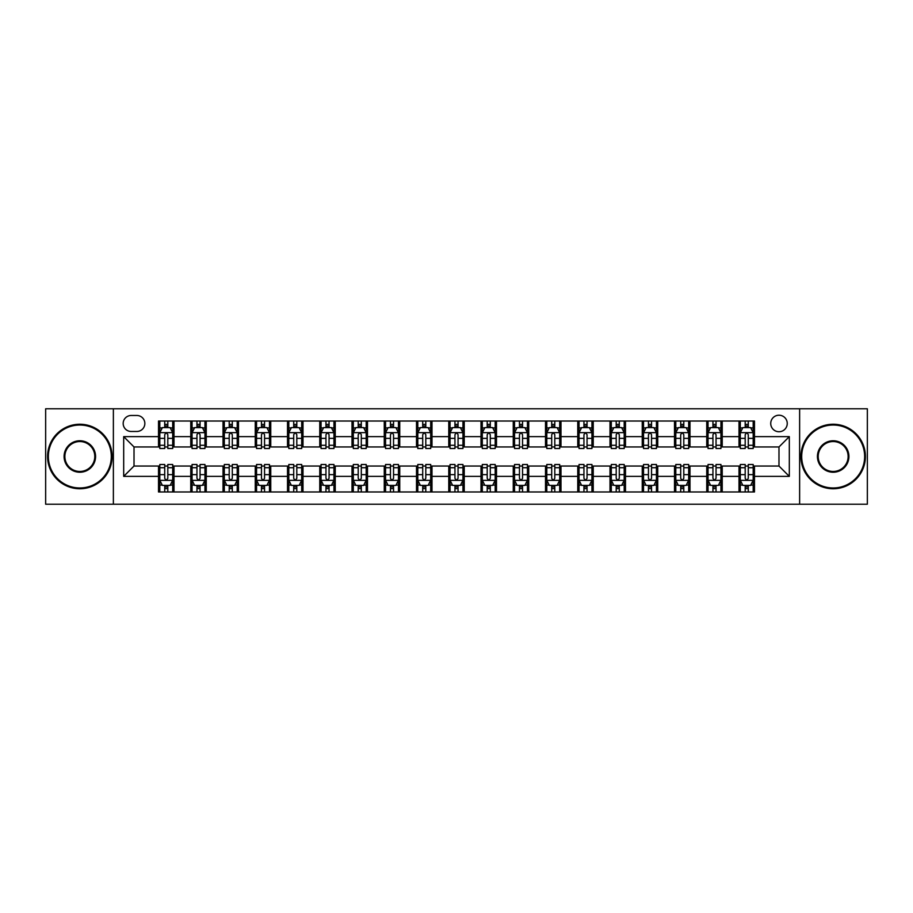 <?xml version="1.0" encoding="UTF-8"?>
<svg xmlns="http://www.w3.org/2000/svg" width="913" height="913" viewBox="0 0 913 913"><rect width="100%" height="100%" fill="white"/><g stroke="black" fill="none" stroke-linecap="round" stroke-linejoin="round"><path stroke-width="1.37" d="M778.983 415.221A8.251 8.251 0 0 0 770.732 423.472A8.251 8.251 0 0 0 778.983 431.735A8.251 8.251 0 0 0 787.246 423.472A8.251 8.251 0 0 0 778.983 415.221M799.628 504.227L867.35 504.227L867.35 408.773L799.628 408.773L799.628 504.227L113.372 504.227L113.372 408.773L45.65 408.773L45.65 504.227L113.372 504.227M131.175 431.472L136.847 431.472A8 8 0 0 0 144.847 423.472A8 8 0 0 0 136.847 415.483L131.175 415.483A8 8 0 0 0 123.175 423.472A8 8 0 0 0 131.175 431.472M799.628 408.773L113.372 408.773M158.52 476.369L123.689 476.369L123.689 436.631L158.52 436.631L158.52 446.959L134.017 446.959L134.017 466.041L158.52 466.041L158.52 491.97L754.48 491.97L754.48 466.041L778.983 466.041L778.983 446.959L754.48 446.959L754.48 436.631L789.311 436.631L789.311 476.369L754.48 476.369M754.48 436.631L754.48 421.03L158.52 421.03L158.52 436.631M739.005 421.03L739.005 446.959L740.295 446.959M745.191 446.959L748.283 446.959M753.191 446.959L754.48 446.959M739.005 446.959L720.939 446.959M706.753 421.03L706.753 446.959L708.043 446.959M712.939 446.959L716.043 446.959M706.753 446.959L688.687 446.959M674.502 421.03L674.502 446.959L675.791 446.959M680.699 446.959L683.791 446.959M674.502 446.959L656.447 446.959M642.25 421.03L642.25 446.959L643.539 446.959M648.447 446.959L651.54 446.959M642.25 446.959L624.195 446.959M610.01 421.03L610.01 446.959L611.299 446.959M616.195 446.959L619.288 446.959M610.01 446.959L591.944 446.959M577.758 421.03L577.758 446.959L579.047 446.959M583.943 446.959L587.048 446.959M577.758 446.959L559.692 446.959M545.506 421.03L545.506 446.959L546.796 446.959M551.703 446.959L554.796 446.959M545.506 446.959L527.452 446.959M513.254 421.03L513.254 446.959L514.544 446.959M519.451 446.959L522.544 446.959M513.254 446.959L495.2 446.959M481.014 421.03L481.014 446.959L482.304 446.959M487.2 446.959L490.292 446.959M481.014 446.959L462.948 446.959M448.762 421.03L448.762 446.959L450.052 446.959M454.948 446.959L458.052 446.959M448.762 446.959L430.696 446.959M416.511 421.03L416.511 446.959L417.8 446.959M422.708 446.959L425.8 446.959M416.511 446.959L398.456 446.959M384.259 421.03L384.259 446.959L385.548 446.959M390.456 446.959L393.549 446.959M384.259 446.959L366.204 446.959M352.019 421.03L352.019 446.959L353.308 446.959M358.204 446.959L361.297 446.959M352.019 446.959L333.953 446.959M319.767 421.03L319.767 446.959L321.056 446.959M325.952 446.959L329.057 446.959M319.767 446.959L301.701 446.959M287.515 421.03L287.515 446.959L288.805 446.959M293.712 446.959L296.805 446.959M287.515 446.959L269.461 446.959M255.263 421.03L255.263 446.959L256.553 446.959M261.46 446.959L264.553 446.959M255.263 446.959L237.209 446.959M223.023 421.03L223.023 446.959L224.313 446.959M229.209 446.959L232.301 446.959M223.023 446.959L204.957 446.959M190.771 421.03L190.771 446.959L192.061 446.959M196.957 446.959L200.061 446.959M190.771 446.959L172.705 446.959M158.52 446.959L159.809 446.959M164.717 446.959L167.809 446.959M158.52 466.041L159.809 466.041M164.717 466.041L167.809 466.041M172.705 466.041L173.995 466.041L173.995 491.97M192.061 466.041L173.995 466.041M196.957 466.041L200.061 466.041M204.957 466.041L206.247 466.041L206.247 491.97M224.313 466.041L206.247 466.041M229.209 466.041L232.301 466.041M237.209 466.041L238.498 466.041L238.498 491.97M256.553 466.041L238.498 466.041M261.46 466.041L264.553 466.041M269.461 466.041L270.75 466.041L270.75 491.97M288.805 466.041L270.75 466.041M293.712 466.041L296.805 466.041M301.701 466.041L302.99 466.041L302.99 491.97M321.056 466.041L302.99 466.041M325.952 466.041L329.057 466.041M333.953 466.041L335.242 466.041L335.242 491.97M353.308 466.041L335.242 466.041M358.204 466.041L361.297 466.041M366.204 466.041L367.494 466.041L367.494 491.97M385.548 466.041L367.494 466.041M390.456 466.041L393.549 466.041M398.456 466.041L399.746 466.041L399.746 491.97M417.8 466.041L399.746 466.041M422.708 466.041L425.8 466.041M430.696 466.041L431.986 466.041L431.986 491.97M450.052 466.041L431.986 466.041M454.948 466.041L458.052 466.041M462.948 466.041L464.238 466.041L464.238 491.97M482.304 466.041L464.238 466.041M487.2 466.041L490.292 466.041M495.2 466.041L496.489 466.041L496.489 491.97M514.544 466.041L496.489 466.041M519.451 466.041L522.544 466.041M527.452 466.041L528.741 466.041L528.741 491.97M546.796 466.041L528.741 466.041M551.703 466.041L554.796 466.041M559.692 466.041L560.981 466.041L560.981 491.97M579.047 466.041L560.981 466.041M583.943 466.041L587.048 466.041M591.944 466.041L593.233 466.041L593.233 491.97M611.299 466.041L593.233 466.041M616.195 466.041L619.288 466.041M624.195 466.041L625.485 466.041L625.485 491.97M643.539 466.041L625.485 466.041M648.447 466.041L651.54 466.041M656.447 466.041L657.737 466.041L657.737 491.97M675.791 466.041L657.737 466.041M680.699 466.041L683.791 466.041M688.687 466.041L689.977 466.041L689.977 491.97M708.043 466.041L689.977 466.041M712.939 466.041L716.043 466.041M720.939 466.041L722.229 466.041L722.229 491.97M740.295 466.041L722.229 466.041M745.191 466.041L748.283 466.041M753.191 466.041L754.48 466.041M173.995 421.03L173.995 446.959M158.52 427.478L159.809 427.478M164.717 427.478L167.809 427.478M172.705 427.478L173.995 427.478M158.52 485.522L159.809 485.522M164.717 485.522L167.809 485.522M172.705 485.522L173.995 485.522M190.771 466.041L190.771 491.97M206.247 421.03L206.247 446.959M190.771 427.478L192.061 427.478M196.957 427.478L200.061 427.478M204.957 427.478L206.247 427.478M190.771 485.522L192.061 485.522M196.957 485.522L200.061 485.522M204.957 485.522L206.247 485.522M223.023 466.041L223.023 491.97M223.023 485.522L224.313 485.522M229.209 485.522L232.301 485.522M237.209 485.522L238.498 485.522M238.498 421.03L238.498 446.959M223.023 427.478L224.313 427.478M229.209 427.478L232.301 427.478M237.209 427.478L238.498 427.478M255.263 466.041L255.263 491.97M255.263 485.522L256.553 485.522M261.46 485.522L264.553 485.522M269.461 485.522L270.75 485.522M270.75 421.03L270.75 446.959M255.263 427.478L256.553 427.478M261.46 427.478L264.553 427.478M269.461 427.478L270.75 427.478M287.515 466.041L287.515 491.97M287.515 485.522L288.805 485.522M293.712 485.522L296.805 485.522M301.701 485.522L302.99 485.522M302.99 421.03L302.99 446.959M287.515 427.478L288.805 427.478M293.712 427.478L296.805 427.478M301.701 427.478L302.99 427.478M319.767 466.041L319.767 491.97M319.767 485.522L321.056 485.522M325.952 485.522L329.057 485.522M333.953 485.522L335.242 485.522M335.242 421.03L335.242 446.959M319.767 427.478L321.056 427.478M325.952 427.478L329.057 427.478M333.953 427.478L335.242 427.478M352.019 466.041L352.019 491.97M352.019 485.522L353.308 485.522M358.204 485.522L361.297 485.522M366.204 485.522L367.494 485.522M367.494 421.03L367.494 446.959M352.019 427.478L353.308 427.478M358.204 427.478L361.297 427.478M366.204 427.478L367.494 427.478M384.259 466.041L384.259 491.97M384.259 485.522L385.548 485.522M390.456 485.522L393.549 485.522M398.456 485.522L399.746 485.522M399.746 421.03L399.746 446.959M384.259 427.478L385.548 427.478M390.456 427.478L393.549 427.478M398.456 427.478L399.746 427.478M416.511 466.041L416.511 491.97M416.511 485.522L417.8 485.522M422.708 485.522L425.8 485.522M430.696 485.522L431.986 485.522M431.986 421.03L431.986 446.959M416.511 427.478L417.8 427.478M422.708 427.478L425.8 427.478M430.696 427.478L431.986 427.478M448.762 466.041L448.762 491.97M448.762 485.522L450.052 485.522M454.948 485.522L458.052 485.522M462.948 485.522L464.238 485.522M464.238 421.03L464.238 446.959M448.762 427.478L450.052 427.478M454.948 427.478L458.052 427.478M462.948 427.478L464.238 427.478M481.014 466.041L481.014 491.97M481.014 485.522L482.304 485.522M487.2 485.522L490.292 485.522M495.2 485.522L496.489 485.522M496.489 421.03L496.489 446.959M481.014 427.478L482.304 427.478M487.2 427.478L490.292 427.478M495.2 427.478L496.489 427.478M513.254 466.041L513.254 491.97M513.254 485.522L514.544 485.522M519.451 485.522L522.544 485.522M527.452 485.522L528.741 485.522M528.741 421.03L528.741 446.959M513.254 427.478L514.544 427.478M519.451 427.478L522.544 427.478M527.452 427.478L528.741 427.478M545.506 466.041L545.506 491.97M545.506 485.522L546.796 485.522M551.703 485.522L554.796 485.522M559.692 485.522L560.981 485.522M560.981 421.03L560.981 446.959M545.506 427.478L546.796 427.478M551.703 427.478L554.796 427.478M559.692 427.478L560.981 427.478M577.758 466.041L577.758 491.97M577.758 485.522L579.047 485.522M583.943 485.522L587.048 485.522M591.944 485.522L593.233 485.522M593.233 421.03L593.233 446.959M577.758 427.478L579.047 427.478M583.943 427.478L587.048 427.478M591.944 427.478L593.233 427.478M610.01 466.041L610.01 491.97M610.01 485.522L611.299 485.522M616.195 485.522L619.288 485.522M624.195 485.522L625.485 485.522M625.485 421.03L625.485 446.959M610.01 427.478L611.299 427.478M616.195 427.478L619.288 427.478M624.195 427.478L625.485 427.478M642.25 466.041L642.25 491.97M642.25 485.522L643.539 485.522M648.447 485.522L651.54 485.522M656.447 485.522L657.737 485.522M657.737 421.03L657.737 446.959M642.25 427.478L643.539 427.478M648.447 427.478L651.54 427.478M656.447 427.478L657.737 427.478M674.502 466.041L674.502 491.97M674.502 485.522L675.791 485.522M680.699 485.522L683.791 485.522M688.687 485.522L689.977 485.522M689.977 421.03L689.977 446.959M674.502 427.478L675.791 427.478M680.699 427.478L683.791 427.478M688.687 427.478L689.977 427.478M706.753 466.041L706.753 491.97M706.753 485.522L708.043 485.522M712.939 485.522L716.043 485.522M720.939 485.522L722.229 485.522M722.229 421.03L722.229 446.959M706.753 427.478L708.043 427.478M712.939 427.478L716.043 427.478M720.939 427.478L722.229 427.478M739.005 466.041L739.005 491.97M739.005 485.522L740.295 485.522M745.191 485.522L748.283 485.522M753.191 485.522L754.48 485.522M739.005 427.478L740.295 427.478M745.191 427.478L748.283 427.478M753.191 427.478L754.48 427.478M134.017 446.959L123.689 436.631M134.017 466.041L123.689 476.369M789.311 436.631L778.983 446.959M789.311 476.369L778.983 466.041M167.809 424.385L164.717 424.385M172.705 445.27L167.809 445.27L167.809 448.5L172.705 448.5L172.705 432.762L170.126 427.604L162.388 427.604L159.809 432.762L159.809 448.5L164.717 448.5L164.717 445.27L159.809 445.27M159.809 432.762L159.809 421.03M172.705 432.762L172.705 421.03M164.717 427.604L164.717 421.03M167.809 421.03L167.809 427.604M167.809 445.27L167.809 434.702C166.782 432.716 165.744 432.716 164.717 434.702L164.717 445.27M164.717 488.615L167.809 488.615M159.809 467.73L164.717 467.73L164.717 464.5L159.809 464.5L159.809 480.238L162.388 485.396L170.126 485.396L172.705 480.238L172.705 464.5L167.809 464.5L167.809 467.73L172.705 467.73M172.705 480.238L172.705 491.97M159.809 480.238L159.809 491.97M167.809 485.396L167.809 491.97M164.717 491.97L164.717 485.396M164.717 467.73L164.717 478.298C165.744 480.284 166.771 480.284 167.809 478.298L167.809 467.73M200.061 424.385L196.957 424.385M204.957 445.27L200.061 445.27L200.061 448.5L204.957 448.5L204.957 432.762L202.378 427.604L194.64 427.604L192.061 432.762L192.061 448.5L196.957 448.5L196.957 445.27L192.061 445.27M192.061 432.762L192.061 421.03M204.957 432.762L204.957 421.03M196.957 427.604L196.957 421.03M200.061 421.03L200.061 427.604M200.061 445.27L200.061 434.702C199.023 432.716 197.995 432.716 196.957 434.702L196.957 445.27M232.301 424.385L229.209 424.385M237.209 445.27L232.301 445.27L232.301 448.5L237.209 448.5L237.209 432.762L234.63 427.604L226.892 427.604L224.313 432.762L224.313 448.5L229.209 448.5L229.209 445.27L224.313 445.27M224.313 432.762L224.313 421.03M237.209 432.762L237.209 421.03M229.209 427.604L229.209 421.03M232.301 421.03L232.301 427.604M232.301 445.27L232.301 434.702C231.274 432.716 230.247 432.716 229.209 434.702L229.209 445.27M264.553 424.385L261.46 424.385M269.461 445.27L264.553 445.27L264.553 448.5L269.461 448.5L269.461 432.762L266.881 427.604L259.132 427.604L256.553 432.762L256.553 448.5L261.46 448.5L261.46 445.27L256.553 445.27M256.553 432.762L256.553 421.03M269.461 432.762L269.461 421.03M261.46 427.604L261.46 421.03M264.553 421.03L264.553 427.604M264.553 445.27L264.553 434.702C263.526 432.716 262.488 432.716 261.46 434.702L261.46 445.27M196.957 488.615L200.061 488.615M192.061 467.73L196.957 467.73L196.957 464.5L192.061 464.5L192.061 480.238L194.64 485.396L202.378 485.396L204.957 480.238L204.957 464.5L200.061 464.5L200.061 467.73L204.957 467.73M204.957 480.238L204.957 491.97M192.061 480.238L192.061 491.97M200.061 485.396L200.061 491.97M196.957 491.97L196.957 485.396M196.957 467.73L196.957 478.298C197.995 480.284 199.023 480.284 200.061 478.298L200.061 467.73M229.209 488.615L232.301 488.615M224.313 467.73L229.209 467.73L229.209 464.5L224.313 464.5L224.313 480.238L226.892 485.396L234.63 485.396L237.209 480.238L237.209 464.5L232.301 464.5L232.301 467.73L237.209 467.73M237.209 480.238L237.209 491.97M224.313 480.238L224.313 491.97M232.301 485.396L232.301 491.97M229.209 491.97L229.209 485.396M229.209 467.73L229.209 478.298C230.236 480.284 231.274 480.284 232.301 478.298L232.301 467.73M261.46 488.615L264.553 488.615M256.553 467.73L261.46 467.73L261.46 464.5L256.553 464.5L256.553 480.238L259.132 485.396L266.881 485.396L269.461 480.238L269.461 464.5L264.553 464.5L264.553 467.73L269.461 467.73M269.461 480.238L269.461 491.97M256.553 480.238L256.553 491.97M264.553 485.396L264.553 491.97M261.46 491.97L261.46 485.396M261.46 467.73L261.46 478.298C262.488 480.284 263.526 480.284 264.553 478.298L264.553 467.73M296.805 424.385L293.712 424.385M301.701 445.27L296.805 445.27L296.805 448.5L301.701 448.5L301.701 432.762L299.122 427.604L291.384 427.604L288.805 432.762L288.805 448.5L293.712 448.5L293.712 445.27L288.805 445.27M288.805 432.762L288.805 421.03M301.701 432.762L301.701 421.03M293.712 427.604L293.712 421.03M296.805 421.03L296.805 427.604M296.805 445.27L296.805 434.702C295.778 432.716 294.739 432.716 293.712 434.702L293.712 445.27M293.712 488.615L296.805 488.615M288.805 467.73L293.712 467.73L293.712 464.5L288.805 464.5L288.805 480.238L291.384 485.396L299.122 485.396L301.701 480.238L301.701 464.5L296.805 464.5L296.805 467.73L301.701 467.73M301.701 480.238L301.701 491.97M288.805 480.238L288.805 491.97M296.805 485.396L296.805 491.97M293.712 491.97L293.712 485.396M293.712 467.73L293.712 478.298C294.739 480.284 295.766 480.284 296.805 478.298L296.805 467.73M79.83 425.024A31.476 31.476 0 0 0 48.355 456.5A31.476 31.476 0 0 0 79.83 487.976A31.476 31.476 0 0 0 111.306 456.5A31.476 31.476 0 0 0 79.83 425.024M79.83 488.752A32.252 32.252 0 0 1 47.59 456.5A32.252 32.252 0 0 1 79.83 424.248A32.252 32.252 0 0 1 112.082 456.5A32.252 32.252 0 0 1 79.83 488.752M79.83 440.762A15.738 15.738 0 0 1 95.568 456.5A15.738 15.738 0 0 1 79.83 472.238A15.738 15.738 0 0 1 64.093 456.5A15.738 15.738 0 0 1 79.83 440.762M79.83 471.462A14.962 14.962 0 0 0 94.792 456.5A14.962 14.962 0 0 0 79.83 441.538A14.962 14.962 0 0 0 64.869 456.5A14.962 14.962 0 0 0 79.83 471.462M833.17 425.024A31.476 31.476 0 0 0 801.694 456.5A31.476 31.476 0 0 0 833.17 487.976A31.476 31.476 0 0 0 864.645 456.5A31.476 31.476 0 0 0 833.17 425.024M833.17 488.752A32.252 32.252 0 0 1 800.918 456.5A32.252 32.252 0 0 1 833.17 424.248A32.252 32.252 0 0 1 865.41 456.5A32.252 32.252 0 0 1 833.17 488.752M833.17 440.762A15.738 15.738 0 0 1 848.907 456.5A15.738 15.738 0 0 1 833.17 472.238A15.738 15.738 0 0 1 817.432 456.5A15.738 15.738 0 0 1 833.17 440.762M833.17 471.462A14.962 14.962 0 0 0 848.131 456.5A14.962 14.962 0 0 0 833.17 441.538A14.962 14.962 0 0 0 818.208 456.5A14.962 14.962 0 0 0 833.17 471.462M329.057 424.385L325.952 424.385M333.953 445.27L329.057 445.27L329.057 448.5L333.953 448.5L333.953 432.762L331.373 427.604L323.636 427.604L321.056 432.762L321.056 448.5L325.952 448.5L325.952 445.27L321.056 445.27M321.056 432.762L321.056 421.03M333.953 432.762L333.953 421.03M325.952 427.604L325.952 421.03M329.057 421.03L329.057 427.604M329.057 445.27L329.057 434.702C328.018 432.716 326.991 432.716 325.952 434.702L325.952 445.27M361.297 424.385L358.204 424.385M366.204 445.27L361.297 445.27L361.297 448.5L366.204 448.5L366.204 432.762L363.625 427.604L355.887 427.604L353.308 432.762L353.308 448.5L358.204 448.5L358.204 445.27L353.308 445.27M353.308 432.762L353.308 421.03M366.204 432.762L366.204 421.03M358.204 427.604L358.204 421.03M361.297 421.03L361.297 427.604M361.297 445.27L361.297 434.702C360.27 432.716 359.243 432.716 358.204 434.702L358.204 445.27M393.549 424.385L390.456 424.385M398.456 445.27L393.549 445.27L393.549 448.5L398.456 448.5L398.456 432.762L395.877 427.604L388.128 427.604L385.548 432.762L385.548 448.5L390.456 448.5L390.456 445.27L385.548 445.27M385.548 432.762L385.548 421.03M398.456 432.762L398.456 421.03M390.456 427.604L390.456 421.03M393.549 421.03L393.549 427.604M393.549 445.27L393.549 434.702C392.522 432.716 391.483 432.716 390.456 434.702L390.456 445.27M425.8 424.385L422.708 424.385M430.696 445.27L425.8 445.27L425.8 448.5L430.696 448.5L430.696 432.762L428.117 427.604L420.379 427.604L417.8 432.762L417.8 448.5L422.708 448.5L422.708 445.27L417.8 445.27M417.8 432.762L417.8 421.03M430.696 432.762L430.696 421.03M422.708 427.604L422.708 421.03M425.8 421.03L425.8 427.604M425.8 445.27L425.8 434.702C424.773 432.716 423.735 432.716 422.708 434.702L422.708 445.27M458.052 424.385L454.948 424.385M462.948 445.27L458.052 445.27L458.052 448.5L462.948 448.5L462.948 432.762L460.369 427.604L452.631 427.604L450.052 432.762L450.052 448.5L454.948 448.5L454.948 445.27L450.052 445.27M450.052 432.762L450.052 421.03M462.948 432.762L462.948 421.03M454.948 427.604L454.948 421.03M458.052 421.03L458.052 427.604M458.052 445.27L458.052 434.702C457.014 432.716 455.986 432.716 454.948 434.702L454.948 445.27M325.952 488.615L329.057 488.615M321.056 467.73L325.952 467.73L325.952 464.5L321.056 464.5L321.056 480.238L323.636 485.396L331.373 485.396L333.953 480.238L333.953 464.5L329.057 464.5L329.057 467.73L333.953 467.73M333.953 480.238L333.953 491.97M321.056 480.238L321.056 491.97M329.057 485.396L329.057 491.97M325.952 491.97L325.952 485.396M325.952 467.73L325.952 478.298C326.991 480.284 328.018 480.284 329.057 478.298L329.057 467.73M358.204 488.615L361.297 488.615M353.308 467.73L358.204 467.73L358.204 464.5L353.308 464.5L353.308 480.238L355.887 485.396L363.625 485.396L366.204 480.238L366.204 464.5L361.297 464.5L361.297 467.73L366.204 467.73M366.204 480.238L366.204 491.97M353.308 480.238L353.308 491.97M361.297 485.396L361.297 491.97M358.204 491.97L358.204 485.396M358.204 467.73L358.204 478.298C359.231 480.284 360.27 480.284 361.297 478.298L361.297 467.73M390.456 488.615L393.549 488.615M385.548 467.73L390.456 467.73L390.456 464.5L385.548 464.5L385.548 480.238L388.128 485.396L395.877 485.396L398.456 480.238L398.456 464.5L393.549 464.5L393.549 467.73L398.456 467.73M398.456 480.238L398.456 491.97M385.548 480.238L385.548 491.97M393.549 485.396L393.549 491.97M390.456 491.97L390.456 485.396M390.456 467.73L390.456 478.298C391.483 480.284 392.522 480.284 393.549 478.298L393.549 467.73M422.708 488.615L425.8 488.615M417.8 467.73L422.708 467.73L422.708 464.5L417.8 464.5L417.8 480.238L420.379 485.396L428.117 485.396L430.696 480.238L430.696 464.5L425.8 464.5L425.8 467.73L430.696 467.73M430.696 480.238L430.696 491.97M417.8 480.238L417.8 491.97M425.8 485.396L425.8 491.97M422.708 491.97L422.708 485.396M422.708 467.73L422.708 478.298C423.735 480.284 424.762 480.284 425.8 478.298L425.8 467.73M454.948 488.615L458.052 488.615M450.052 467.73L454.948 467.73L454.948 464.5L450.052 464.5L450.052 480.238L452.631 485.396L460.369 485.396L462.948 480.238L462.948 464.5L458.052 464.5L458.052 467.73L462.948 467.73M462.948 480.238L462.948 491.97M450.052 480.238L450.052 491.97M458.052 485.396L458.052 491.97M454.948 491.97L454.948 485.396M454.948 467.73L454.948 478.298C455.986 480.284 457.014 480.284 458.052 478.298L458.052 467.73M490.292 424.385L487.2 424.385M495.2 445.27L490.292 445.27L490.292 448.5L495.2 448.5L495.2 432.762L492.621 427.604L484.883 427.604L482.304 432.762L482.304 448.5L487.2 448.5L487.2 445.27L482.304 445.27M482.304 432.762L482.304 421.03M495.2 432.762L495.2 421.03M487.2 427.604L487.2 421.03M490.292 421.03L490.292 427.604M490.292 445.27L490.292 434.702C489.265 432.716 488.238 432.716 487.2 434.702L487.2 445.27M487.2 488.615L490.292 488.615M482.304 467.73L487.2 467.73L487.2 464.5L482.304 464.5L482.304 480.238L484.883 485.396L492.621 485.396L495.2 480.238L495.2 464.5L490.292 464.5L490.292 467.73L495.2 467.73M495.2 480.238L495.2 491.97M482.304 480.238L482.304 491.97M490.292 485.396L490.292 491.97M487.2 491.97L487.2 485.396M487.2 467.73L487.2 478.298C488.227 480.284 489.265 480.284 490.292 478.298L490.292 467.73M522.544 424.385L519.451 424.385M527.452 445.27L522.544 445.27L522.544 448.5L527.452 448.5L527.452 432.762L524.872 427.604L517.123 427.604L514.544 432.762L514.544 448.5L519.451 448.5L519.451 445.27L514.544 445.27M514.544 432.762L514.544 421.03M527.452 432.762L527.452 421.03M519.451 427.604L519.451 421.03M522.544 421.03L522.544 427.604M522.544 445.27L522.544 434.702C521.517 432.716 520.478 432.716 519.451 434.702L519.451 445.27M519.451 488.615L522.544 488.615M514.544 467.73L519.451 467.73L519.451 464.5L514.544 464.5L514.544 480.238L517.123 485.396L524.872 485.396L527.452 480.238L527.452 464.5L522.544 464.5L522.544 467.73L527.452 467.73M527.452 480.238L527.452 491.97M514.544 480.238L514.544 491.97M522.544 485.396L522.544 491.97M519.451 491.97L519.451 485.396M519.451 467.73L519.451 478.298C520.478 480.284 521.517 480.284 522.544 478.298L522.544 467.73M554.796 424.385L551.703 424.385M559.692 445.27L554.796 445.27L554.796 448.5L559.692 448.5L559.692 432.762L557.113 427.604L549.375 427.604L546.796 432.762L546.796 448.5L551.703 448.5L551.703 445.27L546.796 445.27M546.796 432.762L546.796 421.03M559.692 432.762L559.692 421.03M551.703 427.604L551.703 421.03M554.796 421.03L554.796 427.604M554.796 445.27L554.796 434.702C553.769 432.716 552.73 432.716 551.703 434.702L551.703 445.27M551.703 488.615L554.796 488.615M546.796 467.73L551.703 467.73L551.703 464.5L546.796 464.5L546.796 480.238L549.375 485.396L557.113 485.396L559.692 480.238L559.692 464.5L554.796 464.5L554.796 467.73L559.692 467.73M559.692 480.238L559.692 491.97M546.796 480.238L546.796 491.97M554.796 485.396L554.796 491.97M551.703 491.97L551.703 485.396M551.703 467.73L551.703 478.298C552.73 480.284 553.757 480.284 554.796 478.298L554.796 467.73M587.048 424.385L583.943 424.385M591.944 445.27L587.048 445.27L587.048 448.5L591.944 448.5L591.944 432.762L589.364 427.604L581.627 427.604L579.047 432.762L579.047 448.5L583.943 448.5L583.943 445.27L579.047 445.27M579.047 432.762L579.047 421.03M591.944 432.762L591.944 421.03M583.943 427.604L583.943 421.03M587.048 421.03L587.048 427.604M587.048 445.27L587.048 434.702C586.009 432.716 584.982 432.716 583.943 434.702L583.943 445.27M583.943 488.615L587.048 488.615M579.047 467.73L583.943 467.73L583.943 464.5L579.047 464.5L579.047 480.238L581.627 485.396L589.364 485.396L591.944 480.238L591.944 464.5L587.048 464.5L587.048 467.73L591.944 467.73M591.944 480.238L591.944 491.97M579.047 480.238L579.047 491.97M587.048 485.396L587.048 491.97M583.943 491.97L583.943 485.396M583.943 467.73L583.943 478.298C584.982 480.284 586.009 480.284 587.048 478.298L587.048 467.73M619.288 424.385L616.195 424.385M624.195 445.27L619.288 445.27L619.288 448.5L624.195 448.5L624.195 432.762L621.616 427.604L613.878 427.604L611.299 432.762L611.299 448.5L616.195 448.5L616.195 445.27L611.299 445.27M611.299 432.762L611.299 421.03M624.195 432.762L624.195 421.03M616.195 427.604L616.195 421.03M619.288 421.03L619.288 427.604M619.288 445.27L619.288 434.702C618.261 432.716 617.234 432.716 616.195 434.702L616.195 445.27M616.195 488.615L619.288 488.615M611.299 467.73L616.195 467.73L616.195 464.5L611.299 464.5L611.299 480.238L613.878 485.396L621.616 485.396L624.195 480.238L624.195 464.5L619.288 464.5L619.288 467.73L624.195 467.73M624.195 480.238L624.195 491.97M611.299 480.238L611.299 491.97M619.288 485.396L619.288 491.97M616.195 491.97L616.195 485.396M616.195 467.73L616.195 478.298C617.222 480.284 618.261 480.284 619.288 478.298L619.288 467.73M651.54 424.385L648.447 424.385M656.447 445.27L651.54 445.27L651.54 448.5L656.447 448.5L656.447 432.762L653.868 427.604L646.119 427.604L643.539 432.762L643.539 448.5L648.447 448.5L648.447 445.27L643.539 445.27M643.539 432.762L643.539 421.03M656.447 432.762L656.447 421.03M648.447 427.604L648.447 421.03M651.54 421.03L651.54 427.604M651.54 445.27L651.54 434.702C650.513 432.716 649.474 432.716 648.447 434.702L648.447 445.27M648.447 488.615L651.54 488.615M643.539 467.73L648.447 467.73L648.447 464.5L643.539 464.5L643.539 480.238L646.119 485.396L653.868 485.396L656.447 480.238L656.447 464.5L651.54 464.5L651.54 467.73L656.447 467.73M656.447 480.238L656.447 491.97M643.539 480.238L643.539 491.97M651.54 485.396L651.54 491.97M648.447 491.97L648.447 485.396M648.447 467.73L648.447 478.298C649.474 480.284 650.513 480.284 651.54 478.298L651.54 467.73M680.699 488.615L683.791 488.615M675.791 467.73L680.699 467.73L680.699 464.5L675.791 464.5L675.791 480.238L678.37 485.396L686.108 485.396L688.687 480.238L688.687 464.5L683.791 464.5L683.791 467.73L688.687 467.73M688.687 480.238L688.687 491.97M675.791 480.238L675.791 491.97M683.791 485.396L683.791 491.97M680.699 491.97L680.699 485.396M680.699 467.73L680.699 478.298C681.726 480.284 682.753 480.284 683.791 478.298L683.791 467.73M683.791 424.385L680.699 424.385M688.687 445.27L683.791 445.27L683.791 448.5L688.687 448.5L688.687 432.762L686.108 427.604L678.37 427.604L675.791 432.762L675.791 448.5L680.699 448.5L680.699 445.27L675.791 445.27M675.791 432.762L675.791 421.03M688.687 432.762L688.687 421.03M680.699 427.604L680.699 421.03M683.791 421.03L683.791 427.604M683.791 445.27L683.791 434.702C682.764 432.716 681.726 432.716 680.699 434.702L680.699 445.27M716.043 424.385L712.939 424.385M720.939 445.27L716.043 445.27L716.043 448.5L720.939 448.5L720.939 432.762L718.36 427.604L710.622 427.604L708.043 432.762L708.043 448.5L712.939 448.5L712.939 445.27L708.043 445.27M708.043 432.762L708.043 421.03M720.939 432.762L720.939 421.03M712.939 427.604L712.939 421.03M716.043 421.03L716.043 427.604M716.043 445.27L716.043 434.702C715.005 432.716 713.977 432.716 712.939 434.702L712.939 445.27M712.939 488.615L716.043 488.615M708.043 467.73L712.939 467.73L712.939 464.5L708.043 464.5L708.043 480.238L710.622 485.396L718.36 485.396L720.939 480.238L720.939 464.5L716.043 464.5L716.043 467.73L720.939 467.73M720.939 480.238L720.939 491.97M708.043 480.238L708.043 491.97M716.043 485.396L716.043 491.97M712.939 491.97L712.939 485.396M712.939 467.73L712.939 478.298C713.977 480.284 715.005 480.284 716.043 478.298L716.043 467.73M748.283 424.385L745.191 424.385M753.191 445.27L748.283 445.27L748.283 448.5L753.191 448.5L753.191 432.762L750.612 427.604L742.874 427.604L740.295 432.762L740.295 448.5L745.191 448.5L745.191 445.27L740.295 445.27M740.295 432.762L740.295 421.03M753.191 432.762L753.191 421.03M745.191 427.604L745.191 421.03M748.283 421.03L748.283 427.604M748.283 445.27L748.283 434.702C747.256 432.716 746.229 432.716 745.191 434.702L745.191 445.27M745.191 488.615L748.283 488.615M740.295 467.73L745.191 467.73L745.191 464.5L740.295 464.5L740.295 480.238L742.874 485.396L750.612 485.396L753.191 480.238L753.191 464.5L748.283 464.5L748.283 467.73L753.191 467.73M753.191 480.238L753.191 491.97M740.295 480.238L740.295 491.97M748.283 485.396L748.283 491.97M745.191 491.97L745.191 485.396M745.191 467.73L745.191 478.298C746.218 480.284 747.256 480.284 748.283 478.298L748.283 467.73M190.771 476.369L173.995 476.369M190.771 436.631L173.995 436.631M223.023 436.631L206.247 436.631M223.023 476.369L206.247 476.369M255.263 436.631L238.498 436.631M255.263 476.369L238.498 476.369M287.515 436.631L270.75 436.631M287.515 476.369L270.75 476.369M319.767 436.631L302.99 436.631M319.767 476.369L302.99 476.369M352.019 436.631L335.242 436.631M352.019 476.369L335.242 476.369M384.259 436.631L367.494 436.631M384.259 476.369L367.494 476.369M416.511 436.631L399.746 436.631M416.511 476.369L399.746 476.369M448.762 436.631L431.986 436.631M448.762 476.369L431.986 476.369M481.014 436.631L464.238 436.631M481.014 476.369L464.238 476.369M513.254 436.631L496.489 436.631M513.254 476.369L496.489 476.369M545.506 436.631L528.741 436.631M545.506 476.369L528.741 476.369M577.758 436.631L560.981 436.631M577.758 476.369L560.981 476.369M610.01 436.631L593.233 436.631M610.01 476.369L593.233 476.369M642.25 436.631L625.485 436.631M642.25 476.369L625.485 476.369M674.502 436.631L657.737 436.631M674.502 476.369L657.737 476.369M706.753 436.631L689.977 436.631M706.753 476.369L689.977 476.369M739.005 436.631L722.229 436.631M739.005 476.369L722.229 476.369M172.648 432.636L159.878 432.636M159.809 427.912L162.24 427.912M170.286 427.912L172.705 427.912M164.717 438.354L159.809 438.354M172.705 438.354L167.809 438.354M167.809 426.017L164.717 426.017M159.878 480.364L172.648 480.364M172.705 485.088L170.286 485.088M162.24 485.088L159.809 485.088M167.809 474.646L172.705 474.646M159.809 474.646L164.717 474.646M164.717 486.983L167.809 486.983M204.9 432.636L192.129 432.636M192.061 427.912L194.48 427.912M202.538 427.912L204.957 427.912M196.957 438.354L192.061 438.354M204.957 438.354L200.061 438.354M200.061 426.017L196.957 426.017M237.14 432.636L224.37 432.636M224.313 427.912L226.732 427.912M234.778 427.912L237.209 427.912M229.209 438.354L224.313 438.354M237.209 438.354L232.301 438.354M232.301 426.017L229.209 426.017M269.392 432.636L256.621 432.636M256.553 427.912L258.984 427.912M267.03 427.912L269.461 427.912M261.46 438.354L256.553 438.354M269.461 438.354L264.553 438.354M264.553 426.017L261.46 426.017M192.129 480.364L204.9 480.364M204.957 485.088L202.538 485.088M194.48 485.088L192.061 485.088M200.061 474.646L204.957 474.646M192.061 474.646L196.957 474.646M196.957 486.983L200.061 486.983M224.37 480.364L237.14 480.364M237.209 485.088L234.778 485.088M226.732 485.088L224.313 485.088M232.301 474.646L237.209 474.646M224.313 474.646L229.209 474.646M229.209 486.983L232.301 486.983M256.621 480.364L269.392 480.364M269.461 485.088L267.03 485.088M258.984 485.088L256.553 485.088M264.553 474.646L269.461 474.646M256.553 474.646L261.46 474.646M261.46 486.983L264.553 486.983M301.644 432.636L288.873 432.636M288.805 427.912L291.236 427.912M299.281 427.912L301.701 427.912M293.712 438.354L288.805 438.354M301.701 438.354L296.805 438.354M296.805 426.017L293.712 426.017M288.873 480.364L301.644 480.364M301.701 485.088L299.281 485.088M291.236 485.088L288.805 485.088M296.805 474.646L301.701 474.646M288.805 474.646L293.712 474.646M293.712 486.983L296.805 486.983M333.896 432.636L321.125 432.636M321.056 427.912L323.476 427.912M331.533 427.912L333.953 427.912M325.952 438.354L321.056 438.354M333.953 438.354L329.057 438.354M329.057 426.017L325.952 426.017M366.136 432.636L353.365 432.636M353.308 427.912L355.728 427.912M363.773 427.912L366.204 427.912M358.204 438.354L353.308 438.354M366.204 438.354L361.297 438.354M361.297 426.017L358.204 426.017M398.388 432.636L385.617 432.636M385.548 427.912L387.979 427.912M396.025 427.912L398.456 427.912M390.456 438.354L385.548 438.354M398.456 438.354L393.549 438.354M393.549 426.017L390.456 426.017M430.639 432.636L417.869 432.636M417.8 427.912L420.231 427.912M428.277 427.912L430.696 427.912M422.708 438.354L417.8 438.354M430.696 438.354L425.8 438.354M425.8 426.017L422.708 426.017M462.88 432.636L450.12 432.636M450.052 427.912L452.471 427.912M460.529 427.912L462.948 427.912M454.948 438.354L450.052 438.354M462.948 438.354L458.052 438.354M458.052 426.017L454.948 426.017M321.125 480.364L333.896 480.364M333.953 485.088L331.533 485.088M323.476 485.088L321.056 485.088M329.057 474.646L333.953 474.646M321.056 474.646L325.952 474.646M325.952 486.983L329.057 486.983M353.365 480.364L366.136 480.364M366.204 485.088L363.773 485.088M355.728 485.088L353.308 485.088M361.297 474.646L366.204 474.646M353.308 474.646L358.204 474.646M358.204 486.983L361.297 486.983M385.617 480.364L398.388 480.364M398.456 485.088L396.025 485.088M387.979 485.088L385.548 485.088M393.549 474.646L398.456 474.646M385.548 474.646L390.456 474.646M390.456 486.983L393.549 486.983M417.869 480.364L430.639 480.364M430.696 485.088L428.277 485.088M420.231 485.088L417.8 485.088M425.8 474.646L430.696 474.646M417.8 474.646L422.708 474.646M422.708 486.983L425.8 486.983M450.12 480.364L462.88 480.364M462.948 485.088L460.529 485.088M452.471 485.088L450.052 485.088M458.052 474.646L462.948 474.646M450.052 474.646L454.948 474.646M454.948 486.983L458.052 486.983M495.131 432.636L482.361 432.636M482.304 427.912L484.723 427.912M492.769 427.912L495.2 427.912M487.2 438.354L482.304 438.354M495.2 438.354L490.292 438.354M490.292 426.017L487.2 426.017M482.361 480.364L495.131 480.364M495.2 485.088L492.769 485.088M484.723 485.088L482.304 485.088M490.292 474.646L495.2 474.646M482.304 474.646L487.2 474.646M487.2 486.983L490.292 486.983M527.383 432.636L514.612 432.636M514.544 427.912L516.975 427.912M525.021 427.912L527.452 427.912M519.451 438.354L514.544 438.354M527.452 438.354L522.544 438.354M522.544 426.017L519.451 426.017M514.612 480.364L527.383 480.364M527.452 485.088L525.021 485.088M516.975 485.088L514.544 485.088M522.544 474.646L527.452 474.646M514.544 474.646L519.451 474.646M519.451 486.983L522.544 486.983M559.635 432.636L546.864 432.636M546.796 427.912L549.227 427.912M557.272 427.912L559.692 427.912M551.703 438.354L546.796 438.354M559.692 438.354L554.796 438.354M554.796 426.017L551.703 426.017M546.864 480.364L559.635 480.364M559.692 485.088L557.272 485.088M549.227 485.088L546.796 485.088M554.796 474.646L559.692 474.646M546.796 474.646L551.703 474.646M551.703 486.983L554.796 486.983M591.875 432.636L579.104 432.636M579.047 427.912L581.467 427.912M589.524 427.912L591.944 427.912M583.943 438.354L579.047 438.354M591.944 438.354L587.048 438.354M587.048 426.017L583.943 426.017M579.104 480.364L591.875 480.364M591.944 485.088L589.524 485.088M581.467 485.088L579.047 485.088M587.048 474.646L591.944 474.646M579.047 474.646L583.943 474.646M583.943 486.983L587.048 486.983M624.127 432.636L611.356 432.636M611.299 427.912L613.719 427.912M621.764 427.912L624.195 427.912M616.195 438.354L611.299 438.354M624.195 438.354L619.288 438.354M619.288 426.017L616.195 426.017M611.356 480.364L624.127 480.364M624.195 485.088L621.764 485.088M613.719 485.088L611.299 485.088M619.288 474.646L624.195 474.646M611.299 474.646L616.195 474.646M616.195 486.983L619.288 486.983M656.379 432.636L643.608 432.636M643.539 427.912L645.97 427.912M654.016 427.912L656.447 427.912M648.447 438.354L643.539 438.354M656.447 438.354L651.54 438.354M651.54 426.017L648.447 426.017M643.608 480.364L656.379 480.364M656.447 485.088L654.016 485.088M645.97 485.088L643.539 485.088M651.54 474.646L656.447 474.646M643.539 474.646L648.447 474.646M648.447 486.983L651.54 486.983M675.86 480.364L688.63 480.364M688.687 485.088L686.268 485.088M678.222 485.088L675.791 485.088M683.791 474.646L688.687 474.646M675.791 474.646L680.699 474.646M680.699 486.983L683.791 486.983M688.63 432.636L675.86 432.636M675.791 427.912L678.222 427.912M686.268 427.912L688.687 427.912M680.699 438.354L675.791 438.354M688.687 438.354L683.791 438.354M683.791 426.017L680.699 426.017M720.871 432.636L708.1 432.636M708.043 427.912L710.462 427.912M718.52 427.912L720.939 427.912M712.939 438.354L708.043 438.354M720.939 438.354L716.043 438.354M716.043 426.017L712.939 426.017M708.1 480.364L720.871 480.364M720.939 485.088L718.52 485.088M710.462 485.088L708.043 485.088M716.043 474.646L720.939 474.646M708.043 474.646L712.939 474.646M712.939 486.983L716.043 486.983M753.122 432.636L740.352 432.636M740.295 427.912L742.714 427.912M750.76 427.912L753.191 427.912M745.191 438.354L740.295 438.354M753.191 438.354L748.283 438.354M748.283 426.017L745.191 426.017M740.352 480.364L753.122 480.364M753.191 485.088L750.76 485.088M742.714 485.088L740.295 485.088M748.283 474.646L753.191 474.646M740.295 474.646L745.191 474.646M745.191 486.983L748.283 486.983"/></g></svg>
